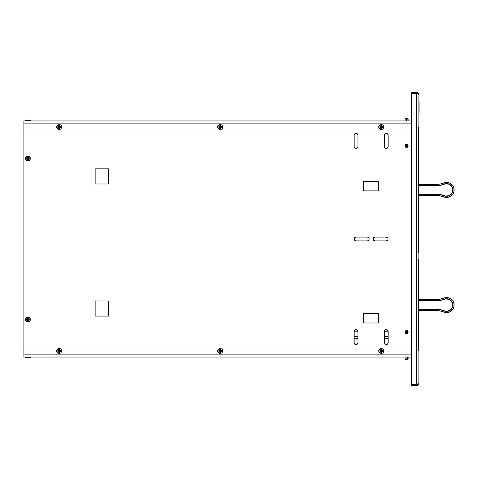 <?xml version="1.0" encoding="UTF-8"?>
<svg xmlns="http://www.w3.org/2000/svg" width="478" height="478" viewBox="0 0 478 478"><rect width="100%" height="100%" fill="white"/><g stroke="black" fill="none" stroke-linecap="round" stroke-linejoin="round"><path stroke-width="0.72" d="M418.865 110.37L418.865 112.467M419.069 102.471L419.069 106.887M419.069 110.281L419.069 110.866M419.069 109.982L419.069 113.005M419.069 112.216L419.069 105.429M419.069 112.467L419.069 109.844M419.069 105.023L419.069 102.573M416.452 384.611L411.319 384.611L411.319 385.579L411.319 384.611L416.452 384.611L416.452 385.579L411.319 385.579L416.452 385.579L416.452 384.611L417.198 384.408M417.378 384.372L416.452 384.467L418.16 384.085L418.865 383.165C418.716 384.617 417.909 385.423 416.452 385.579L418.16 384.868L418.865 383.165L418.16 384.868L416.452 385.579M417.479 384.187L417.007 384.503M416.452 93.533L411.319 93.533L416.452 93.533L416.452 384.467L411.319 384.467L411.319 93.533L411.319 384.467L416.452 384.467L416.452 93.533M417.198 93.592L411.319 93.389L416.452 93.389L416.452 92.421L411.319 92.421L411.319 93.389L411.319 92.421L416.452 92.421L418.16 93.132L418.865 94.835L418.16 93.132L416.452 92.421C417.909 92.577 418.716 93.383 418.865 94.835L417.378 93.628M416.452 93.389L417.007 93.497L416.452 93.389L416.452 92.421M417.007 93.497L417.479 93.813M418.865 383.165L418.865 94.835L418.865 383.165M23.9 346.986L23.9 354.897L23.9 346.986L411.319 346.986L23.9 346.986L23.9 123.103L411.319 123.103L23.9 123.103L23.9 131.014L411.319 131.014L23.9 131.014M23.9 354.897L411.319 354.897L23.9 354.897L23.9 357.054L411.319 357.054L23.9 357.054M23.9 120.946L411.319 120.946L23.9 120.946L23.9 123.103M386.254 133.362L387.592 133.918L388.142 135.25L387.592 133.918L386.254 133.362L384.921 133.918L384.366 135.25L384.366 146.573L384.921 147.911L386.254 148.461L387.592 147.911L388.142 146.573A1.888 1.888 0 0 1 386.254 148.461A1.888 1.888 0 0 1 384.366 146.573L384.921 147.911L386.254 148.461L387.592 147.911L388.142 146.573L388.142 135.25L387.592 133.918L386.254 133.362L384.921 133.918L384.366 135.25A1.888 1.888 0 0 1 386.254 133.362A1.888 1.888 0 0 1 388.142 135.25L387.592 133.918L386.254 133.362L384.921 133.918L384.366 135.25A1.888 1.888 0 0 1 386.254 133.362L384.921 133.918L384.366 135.25M354.174 146.573L354.724 147.911L354.174 146.573A1.888 1.888 0 0 0 356.062 148.461A1.888 1.888 0 0 0 357.944 146.573L357.944 135.25L357.395 133.918L356.056 133.362L354.724 133.918L354.174 135.25A1.888 1.888 0 0 1 356.056 133.362A1.888 1.888 0 0 1 357.944 135.25L357.395 133.918L356.056 133.362L354.724 133.918L354.174 135.25L354.174 146.573L354.724 147.911L356.056 148.461L357.395 147.911L357.944 146.573A1.888 1.888 0 0 1 356.056 148.461A1.888 1.888 0 0 1 354.174 146.573L354.724 147.911L356.056 148.461M356.056 237.112L354.724 237.668L354.174 239L354.724 240.332L356.056 240.888L367.385 240.888L368.717 240.332L369.273 239L368.717 237.668L367.385 237.112L356.056 237.112L354.724 237.668L354.174 239L354.724 240.332L356.056 240.888L367.385 240.888L368.717 240.332L369.273 239L368.717 237.668L367.385 237.112L356.056 237.112L354.724 237.668L354.174 239L354.724 240.332L356.056 240.888L354.724 240.332L354.174 239L354.724 237.668L356.056 237.112M356.056 329.539L354.724 330.089L356.056 329.539L354.724 330.089L354.174 331.427A1.888 1.888 0 0 1 356.056 329.539A1.888 1.888 0 0 1 357.944 331.427A1.888 1.888 0 0 0 356.056 329.539A1.888 1.888 0 0 0 354.174 331.427L354.174 342.75L354.724 344.082L356.056 344.638L357.395 344.082L357.944 342.75A1.888 1.888 0 0 1 356.056 344.638A1.888 1.888 0 0 1 354.174 342.75L354.724 344.082L356.056 344.638L357.395 344.082L357.944 342.75L357.944 331.427L357.395 330.089L356.056 329.539L354.724 330.089L354.174 331.427M386.254 240.888L387.592 240.332L388.142 239L387.592 237.668L386.254 237.112L374.931 237.112L373.599 237.668L373.043 239L373.599 240.332L374.931 240.888A1.888 1.888 0 0 1 373.043 239L373.599 240.332L374.931 240.888L386.254 240.888L387.592 240.332L388.142 239L387.592 237.668L386.254 237.112L374.931 237.112L373.599 237.668L373.043 239A1.888 1.888 0 0 0 374.931 240.888L386.254 240.888L387.592 240.332L388.142 239L387.592 237.668L386.254 237.112L387.592 237.668L388.142 239L387.592 240.332L386.254 240.888M388.142 331.427L387.592 330.089L388.142 331.427L387.592 330.089L386.254 329.539L384.921 330.089L384.366 331.427A1.888 1.888 0 0 1 386.254 329.539A1.888 1.888 0 0 1 388.142 331.427L387.592 330.089L386.254 329.539L384.921 330.089L384.366 331.427L384.366 342.75L384.921 344.082L386.254 344.638L387.592 344.082L388.142 342.75A1.888 1.888 0 0 1 386.254 344.638A1.888 1.888 0 0 1 384.366 342.75L384.921 344.082L386.254 344.638L387.592 344.082L388.142 342.75L388.142 331.427A1.888 1.888 0 0 0 384.921 330.089A1.888 1.888 0 0 0 384.366 331.427L384.921 330.089L384.366 331.427M95.146 300.979L95.146 316.113L108.614 316.113L108.614 300.979L95.146 300.979L95.146 316.113L108.614 316.113L108.614 300.979L95.146 300.979L108.614 300.979L108.614 316.113L95.146 316.113L95.146 300.979L95.146 316.113M95.146 168.859L95.146 184L108.614 184L108.614 168.859L95.146 168.859L95.146 184L108.614 184L108.614 168.859L95.146 168.859L108.614 168.859L108.614 184L95.146 184L95.146 168.859L95.146 184M378.707 181.461L363.567 181.461L363.567 190.883L363.567 181.461L363.567 190.883L378.707 190.883L363.567 190.883L378.707 190.883L378.707 181.461L363.567 181.461L378.707 181.461L378.707 190.883L378.707 181.461L363.567 181.461M378.707 313.58L363.567 313.58L363.567 323.003L363.567 313.58L363.567 323.003L378.707 323.003L378.707 313.58L363.567 313.58L378.707 313.58L378.707 323.003L378.707 313.58L363.567 313.58M384.366 342.75L384.921 344.082L384.366 342.75A1.888 1.888 0 0 0 386.254 344.638A1.888 1.888 0 0 0 388.142 342.75L387.592 344.082L388.142 342.75M374.931 237.112A1.888 1.888 0 0 0 373.043 239A1.888 1.888 0 0 1 374.931 237.112L373.599 237.668L373.043 239L373.599 240.332L374.931 240.888L373.599 240.332L373.043 239L373.599 237.668L374.931 237.112M354.174 342.75L354.724 344.082L354.174 342.75A1.888 1.888 0 0 0 356.062 344.638A1.888 1.888 0 0 0 357.944 342.75L357.395 344.082L357.944 342.75M356.056 133.362L354.724 133.918L356.056 133.362L357.395 133.918L357.944 135.25L357.395 133.918L356.056 133.362A1.888 1.888 0 0 0 354.174 135.25L354.724 133.918L354.174 135.25M384.366 146.573L384.921 147.911L384.366 146.573A1.888 1.888 0 0 0 386.977 148.317A1.888 1.888 0 0 0 388.142 146.573L387.592 147.911L388.142 146.573M384.921 147.911L386.254 148.461L387.592 147.911L386.254 148.461L384.921 147.911M367.385 240.888L368.717 240.332L369.273 239L368.717 237.668L367.385 237.112L368.717 237.668L369.273 239L368.717 240.332L367.385 240.888M354.724 344.082L356.056 344.638L357.395 344.082L356.056 344.638L354.724 344.082M387.592 330.089L386.254 329.539L384.921 330.089L386.254 329.539L387.592 330.089M384.921 344.082L386.254 344.638L387.592 344.082L386.254 344.638L384.921 344.082M108.614 316.113L108.614 300.979M108.614 184L108.614 168.859M378.707 323.003L363.567 323.003L378.707 323.003M406.085 146.776L405.714 146.417M405.714 145.372L406.085 145.019M405.213 359.289L407.328 359.289A0.627 0.347 -90 0 0 407.429 358.847L408.14 358.847L408.14 357.084L405.015 357.084L405.015 358.847L407.429 358.847L407.429 357.084L407.429 358.847L405.027 358.847L405.201 359.289L405.015 358.847M408.128 358.847L407.429 358.847A0.627 0.347 90 0 1 407.328 359.289L408.14 358.847L407.955 359.289M407.035 359.289A1.261 0.687 90 0 1 406.575 359.611L407.131 359.103M406.575 359.611L407.585 359.103L406.575 359.611L405.571 359.103L406.575 359.611M406.575 333.668A1.559 1.559 0 0 0 408.14 332.102A1.559 1.559 0 0 0 406.575 330.543A1.559 1.559 0 0 1 408.14 332.102A1.559 1.559 0 0 1 406.575 333.668A1.559 1.559 0 0 1 405.015 332.102A1.559 1.559 0 0 1 406.575 330.543A1.559 1.559 0 0 0 405.015 332.102A1.559 1.559 0 0 0 406.575 333.668M406.575 331.045A1.058 1.058 0 0 0 405.517 332.102A1.058 1.058 0 0 0 406.575 333.166L406.575 333.483A1.374 1.374 0 0 1 405.201 332.102A1.374 1.374 0 0 1 406.575 330.728L406.575 331.045L406.575 330.728A1.374 1.374 0 0 1 407.955 332.102A1.374 1.374 0 0 1 406.575 333.483L406.575 333.166A1.058 1.058 0 0 0 407.638 332.102A1.058 1.058 0 0 0 406.575 331.045M406.575 331.099A1.004 1.004 0 0 0 405.571 332.102A1.004 1.004 0 0 0 406.575 333.112L406.575 331.099L406.575 333.112C407.877 332.443 407.877 331.768 406.575 331.099M406.575 147.457A1.559 1.559 0 0 0 408.14 145.898A1.559 1.559 0 0 0 406.575 144.332A1.559 1.559 0 0 1 408.14 145.898A1.559 1.559 0 0 1 406.575 147.457A1.559 1.559 0 0 1 405.015 145.898A1.559 1.559 0 0 1 406.575 144.332A1.559 1.559 0 0 0 405.015 145.898A1.559 1.559 0 0 0 406.575 147.457M406.575 144.834A1.058 1.058 0 0 0 405.517 145.898A1.058 1.058 0 0 0 406.575 146.955L406.575 147.272A1.374 1.374 0 0 1 405.201 145.898A1.374 1.374 0 0 1 406.575 144.517L406.575 144.834L406.575 144.517A1.374 1.374 0 0 1 407.955 145.898A1.374 1.374 0 0 1 406.575 147.272L406.575 146.955A1.058 1.058 0 0 0 407.638 145.898A1.058 1.058 0 0 0 406.575 144.834M406.575 144.888A1.004 1.004 0 0 0 405.571 145.898A1.004 1.004 0 0 0 406.575 146.901L406.575 144.888L406.575 146.901C407.877 146.232 407.877 145.557 406.575 144.888M406.575 120.916L408.14 120.916L408.14 119.153L406.575 119.153L406.575 120.916L406.575 119.153L408.14 119.153L407.955 118.711L406.575 118.711L406.575 119.153L406.575 118.711L405.201 118.711L405.015 119.153L406.575 119.153L405.015 119.153L405.015 120.916L406.575 120.916M406.575 118.711L406.575 118.389L405.571 118.897L406.575 118.389M381.223 352.304A1.356 1.356 0 0 0 382.579 350.942A1.356 1.356 0 0 0 381.223 349.585L381.223 350.189A0.753 0.753 0 0 1 381.976 350.942A0.753 0.753 0 0 1 381.223 351.7L381.223 353.421A2.474 2.474 0 0 0 383.697 350.942A2.474 2.474 0 0 0 381.223 348.468L381.223 349.585A1.356 1.356 0 0 1 382.579 350.942A1.356 1.356 0 0 1 381.223 352.304A1.356 1.356 0 0 1 379.867 350.942A1.356 1.356 0 0 1 381.223 349.585L381.223 348.468A2.474 2.474 0 0 1 383.697 350.942A2.474 2.474 0 0 1 381.223 353.421A2.474 2.474 0 0 1 378.749 350.942A2.474 2.474 0 0 1 381.223 348.468A2.474 2.474 0 0 0 378.749 350.942A2.474 2.474 0 0 0 381.223 353.421L381.223 351.7A0.753 0.753 0 0 1 380.47 350.942A0.753 0.753 0 0 1 381.223 350.189A0.753 0.753 0 0 1 381.976 350.942A0.753 0.753 0 0 1 381.223 351.7A0.753 0.753 0 0 1 380.47 350.942A0.753 0.753 0 0 1 381.223 350.189L381.223 349.585A1.356 1.356 0 0 0 379.867 350.942A1.356 1.356 0 0 0 381.223 352.304M220.179 352.304A1.356 1.356 0 0 0 221.535 350.942A1.356 1.356 0 0 0 220.179 349.585L220.179 350.189A0.753 0.753 0 0 1 220.932 350.942A0.753 0.753 0 0 1 220.179 351.7L220.179 353.421A2.474 2.474 0 0 0 222.652 350.942A2.474 2.474 0 0 0 220.179 348.468L220.179 349.585A1.356 1.356 0 0 1 221.535 350.942A1.356 1.356 0 0 1 220.179 352.304A1.356 1.356 0 0 1 218.816 350.942A1.356 1.356 0 0 1 220.179 349.585L220.179 348.468A2.474 2.474 0 0 1 222.652 350.942A2.474 2.474 0 0 1 220.179 353.421A2.474 2.474 0 0 1 217.699 350.942A2.474 2.474 0 0 1 220.179 348.468A2.474 2.474 0 0 0 217.699 350.942A2.474 2.474 0 0 0 220.179 353.421L220.179 351.7A0.753 0.753 0 0 1 219.42 350.942A0.753 0.753 0 0 1 220.179 350.189A0.753 0.753 0 0 1 220.932 350.942A0.753 0.753 0 0 1 220.179 351.7A0.753 0.753 0 0 1 219.42 350.942A0.753 0.753 0 0 1 220.179 350.189L220.179 349.585A1.356 1.356 0 0 0 218.816 350.942A1.356 1.356 0 0 0 220.179 352.304M59.129 352.304A1.356 1.356 0 0 0 60.485 350.942A1.356 1.356 0 0 0 59.129 349.585L59.129 350.189A0.753 0.753 0 0 1 59.881 350.942A0.753 0.753 0 0 1 59.129 351.7L59.129 353.421A2.474 2.474 0 0 0 61.602 350.942A2.474 2.474 0 0 0 59.129 348.468L59.129 349.585A1.356 1.356 0 0 1 60.485 350.942A1.356 1.356 0 0 1 59.129 352.304A1.356 1.356 0 0 1 57.772 350.942A1.356 1.356 0 0 1 59.129 349.585L59.129 348.468A2.474 2.474 0 0 1 61.602 350.942A2.474 2.474 0 0 1 59.129 353.421A2.474 2.474 0 0 1 56.655 350.942A2.474 2.474 0 0 1 59.129 348.468A2.474 2.474 0 0 0 56.655 350.942A2.474 2.474 0 0 0 59.129 353.421L59.129 351.7A0.753 0.753 0 0 1 58.376 350.942A0.753 0.753 0 0 1 59.129 350.189A0.753 0.753 0 0 1 59.881 350.942A0.753 0.753 0 0 1 59.129 351.7A0.753 0.753 0 0 1 58.376 350.942A0.753 0.753 0 0 1 59.129 350.189L59.129 349.585A1.356 1.356 0 0 0 57.772 350.942A1.356 1.356 0 0 0 59.129 352.304M27.855 317.045A2.474 2.474 0 0 1 30.329 319.525A2.474 2.474 0 0 1 27.855 321.999A2.474 2.474 0 0 0 30.329 319.525A2.474 2.474 0 0 0 27.855 317.045L27.855 318.163A1.356 1.356 0 0 1 29.212 319.525A1.356 1.356 0 0 1 27.855 320.881L27.855 321.999L27.855 320.881A1.356 1.356 0 0 0 29.212 319.525A1.356 1.356 0 0 0 27.855 318.163L27.855 318.766A0.753 0.753 0 0 1 28.608 319.525A0.753 0.753 0 0 1 27.855 320.278L27.855 320.881L27.855 320.278A0.753 0.753 0 0 1 27.103 319.525A0.753 0.753 0 0 1 27.855 318.766A0.753 0.753 0 0 1 28.608 319.525A0.753 0.753 0 0 1 27.855 320.278A0.753 0.753 0 0 1 27.103 319.525A0.753 0.753 0 0 1 27.855 318.766L27.855 318.163A1.356 1.356 0 0 0 26.499 319.525A1.356 1.356 0 0 0 27.855 320.881A1.356 1.356 0 0 1 26.499 319.525A1.356 1.356 0 0 1 27.855 318.163L27.855 317.045A2.474 2.474 0 0 0 25.382 319.525A2.474 2.474 0 0 0 27.855 321.999A2.474 2.474 0 0 1 25.382 319.525A2.474 2.474 0 0 1 27.855 317.045L26.105 317.774L25.382 319.525L26.105 321.276L27.855 321.999L29.606 321.276L30.329 319.525L29.606 317.774L27.855 317.045M27.855 319.525L27.855 318.515L27.855 319.525M27.855 156.001A2.474 2.474 0 0 1 30.329 158.475A2.474 2.474 0 0 1 27.855 160.955A2.474 2.474 0 0 0 30.329 158.475A2.474 2.474 0 0 0 27.855 156.001L27.855 157.119A1.356 1.356 0 0 1 29.212 158.475A1.356 1.356 0 0 1 27.855 159.837L27.855 160.955L27.855 159.837A1.356 1.356 0 0 0 29.212 158.475A1.356 1.356 0 0 0 27.855 157.119L27.855 157.722A0.753 0.753 0 0 1 28.608 158.475A0.753 0.753 0 0 1 27.855 159.234L27.855 159.837L27.855 159.234A0.753 0.753 0 0 1 27.103 158.475A0.753 0.753 0 0 1 27.855 157.722A0.753 0.753 0 0 1 28.608 158.475A0.753 0.753 0 0 1 27.855 159.234A0.753 0.753 0 0 1 27.103 158.475A0.753 0.753 0 0 1 27.855 157.722L27.855 157.119A1.356 1.356 0 0 0 26.499 158.475A1.356 1.356 0 0 0 27.855 159.837A1.356 1.356 0 0 1 26.499 158.475A1.356 1.356 0 0 1 27.855 157.119L27.855 156.001A2.474 2.474 0 0 0 25.382 158.475A2.474 2.474 0 0 0 27.855 160.955A2.474 2.474 0 0 1 25.382 158.475A2.474 2.474 0 0 1 27.855 156.001L26.105 156.724L25.382 158.475L26.105 160.226L27.855 160.955L29.606 160.226L30.329 158.475L29.606 156.724L27.855 156.001M27.855 158.475L27.855 159.485L27.855 158.475M59.129 128.415A1.356 1.356 0 0 0 60.485 127.058A1.356 1.356 0 0 0 59.129 125.696L59.129 126.3A0.753 0.753 0 0 1 59.881 127.058A0.753 0.753 0 0 1 59.129 127.811L59.129 129.532A2.474 2.474 0 0 0 61.602 127.058A2.474 2.474 0 0 0 59.129 124.579L59.129 125.696A1.356 1.356 0 0 1 60.485 127.058A1.356 1.356 0 0 1 59.129 128.415A1.356 1.356 0 0 1 57.772 127.058A1.356 1.356 0 0 1 59.129 125.696L59.129 124.579A2.474 2.474 0 0 1 61.602 127.058A2.474 2.474 0 0 1 59.129 129.532A2.474 2.474 0 0 1 56.655 127.058A2.474 2.474 0 0 1 59.129 124.579A2.474 2.474 0 0 0 56.655 127.058A2.474 2.474 0 0 0 59.129 129.532L59.129 127.811A0.753 0.753 0 0 1 58.376 127.058A0.753 0.753 0 0 1 59.129 126.3A0.753 0.753 0 0 1 59.881 127.058A0.753 0.753 0 0 1 59.129 127.811A0.753 0.753 0 0 1 58.376 127.058A0.753 0.753 0 0 1 59.129 126.3L59.129 125.696A1.356 1.356 0 0 0 57.772 127.058A1.356 1.356 0 0 0 59.129 128.415M220.179 128.415A1.356 1.356 0 0 0 221.535 127.058A1.356 1.356 0 0 0 220.179 125.696L220.179 126.3A0.753 0.753 0 0 1 220.932 127.058A0.753 0.753 0 0 1 220.179 127.811L220.179 129.532A2.474 2.474 0 0 0 222.652 127.058A2.474 2.474 0 0 0 220.179 124.579L220.179 125.696A1.356 1.356 0 0 1 221.535 127.058A1.356 1.356 0 0 1 220.179 128.415A1.356 1.356 0 0 1 218.816 127.058A1.356 1.356 0 0 1 220.179 125.696L220.179 124.579A2.474 2.474 0 0 1 222.652 127.058A2.474 2.474 0 0 1 220.179 129.532A2.474 2.474 0 0 1 217.699 127.058A2.474 2.474 0 0 1 220.179 124.579A2.474 2.474 0 0 0 217.699 127.058A2.474 2.474 0 0 0 220.179 129.532L220.179 127.811A0.753 0.753 0 0 1 219.42 127.058A0.753 0.753 0 0 1 220.179 126.3A0.753 0.753 0 0 1 220.932 127.058A0.753 0.753 0 0 1 220.179 127.811A0.753 0.753 0 0 1 219.42 127.058A0.753 0.753 0 0 1 220.179 126.3L220.179 125.696A1.356 1.356 0 0 0 218.816 127.058A1.356 1.356 0 0 0 220.179 128.415M381.223 128.415A1.356 1.356 0 0 0 382.579 127.058A1.356 1.356 0 0 0 381.223 125.696L381.223 126.3A0.753 0.753 0 0 1 381.976 127.058A0.753 0.753 0 0 1 381.223 127.811L381.223 129.532A2.474 2.474 0 0 0 383.697 127.058A2.474 2.474 0 0 0 381.223 124.579L381.223 125.696A1.356 1.356 0 0 1 382.579 127.058A1.356 1.356 0 0 1 381.223 128.415A1.356 1.356 0 0 1 379.867 127.058A1.356 1.356 0 0 1 381.223 125.696L381.223 124.579A2.474 2.474 0 0 1 383.697 127.058A2.474 2.474 0 0 1 381.223 129.532A2.474 2.474 0 0 1 378.749 127.058A2.474 2.474 0 0 1 381.223 124.579A2.474 2.474 0 0 0 378.749 127.058A2.474 2.474 0 0 0 381.223 129.532L381.223 127.811A0.753 0.753 0 0 1 380.47 127.058A0.753 0.753 0 0 1 381.223 126.3A0.753 0.753 0 0 1 381.976 127.058A0.753 0.753 0 0 1 381.223 127.811A0.753 0.753 0 0 1 380.47 127.058A0.753 0.753 0 0 1 381.223 126.3L381.223 125.696A1.356 1.356 0 0 0 379.867 127.058A1.356 1.356 0 0 0 381.223 128.415M29.212 357.658L30.329 357.454L27.855 357.454L30.329 357.454L29.212 357.658M27.855 357.054L27.855 357.454L27.855 357.054M25.382 357.454L27.855 357.454L25.382 357.454L26.499 357.658L27.855 357.658L25.382 357.454L25.382 357.054M27.115 120.342L25.382 120.546L29.212 120.546A3.203 1.751 -90 0 0 28.596 120.342A3.203 1.751 90 0 1 29.212 120.546L26.499 120.342M29.212 120.946L29.212 120.546L29.212 120.946M30.329 120.946L30.329 120.546L28.596 120.342M388.142 338.042L384.366 338.042L388.142 338.042M357.944 338.042L354.174 338.042L357.944 338.042M388.142 338.741L384.366 338.741M357.944 338.741L354.174 338.741M354.174 336.59L357.944 336.59L354.174 336.59M384.366 336.59L388.142 336.59L384.366 336.59M388.13 331.194L384.384 331.194M357.932 331.194L354.186 331.194M418.686 350.96L418.686 259.172M418.865 259.536L418.871 350.458M442.849 298.487L443.751 298.057L444.182 299.138A6.381 6.381 0 0 1 452.935 305.066L454.01 305.066A7.457 7.457 180 0 0 443.781 298.141A7.457 7.457 0 0 1 454.01 305.066A7.457 7.457 0 0 1 443.781 311.991A18.965 18.965 180 0 0 436.743 310.634L418.871 310.634L436.743 310.724A18.875 18.875 0 0 1 443.751 312.074L443.751 312.074A7.546 7.546 180 0 0 454.1 305.066A7.546 7.546 0 0 1 443.751 312.074A18.875 18.875 0 0 0 436.743 310.724L418.871 310.724L436.743 310.724L436.743 309.559A20.04 20.04 0 0 1 444.182 310.993L444.265 310.784A20.261 20.261 180 0 0 436.743 309.338L436.743 309.559A20.04 20.04 0 0 1 444.182 310.993A6.381 6.381 180 0 0 452.935 305.066A6.381 6.381 180 0 0 444.182 299.138L444.265 299.342A6.16 6.16 0 0 1 452.714 305.066A6.16 6.16 0 0 1 444.265 310.784L443.781 311.991A7.457 7.457 180 0 0 454.01 305.066L452.935 305.066A6.381 6.381 0 0 1 444.182 310.993L443.781 311.991A18.965 18.965 180 0 0 436.743 310.634L436.743 309.338L418.871 309.338L436.743 309.338L440.573 309.702L445.711 311.166L447.211 311.19L450.007 310.168L451.991 307.952L452.714 305.066L452.529 303.578L451.136 300.949L448.669 299.282L445.711 298.959L440.573 300.429L436.743 300.793L418.871 300.793L436.743 300.793L436.743 299.497A18.965 18.965 180 0 0 443.781 298.141L442.891 298.409M418.871 299.401L436.743 299.497A18.965 18.965 180 0 0 443.781 298.141L444.182 299.138A20.04 20.04 0 0 1 436.743 300.566L418.871 300.566L436.743 300.566L436.743 299.401L418.871 299.401M443.751 298.057A18.875 18.875 0 0 1 436.743 299.401A18.875 18.875 0 0 0 443.751 298.057A7.546 7.546 0 0 1 454.1 305.066A7.546 7.546 180 0 0 443.751 298.057M441.977 299.873L441.636 300.19L441.977 299.873M418.871 309.559L436.743 309.559L418.871 309.559M418.871 299.497L436.743 299.497L418.871 299.497M418.686 252.814L418.686 127.052M418.865 252.444L418.871 127.548M442.849 183.355L443.751 182.919L444.182 184.006A6.381 6.381 0 0 1 452.935 189.933L454.01 189.933A7.457 7.457 180 0 0 443.781 183.008A7.457 7.457 0 0 1 454.01 189.933A7.457 7.457 0 0 1 443.781 196.858A18.965 18.965 180 0 0 436.743 195.502L418.871 195.502L436.743 195.592A18.875 18.875 0 0 1 443.751 196.942L443.751 196.942A7.546 7.546 180 0 0 454.1 189.933A7.546 7.546 0 0 1 443.751 196.942A18.875 18.875 0 0 0 436.743 195.592L418.871 195.592L436.743 195.592L436.743 194.427A20.04 20.04 0 0 1 444.182 195.861A6.381 6.381 180 0 0 452.935 189.933A6.381 6.381 180 0 0 444.182 184.006L444.265 184.209A6.16 6.16 0 0 1 452.714 189.933A6.16 6.16 0 0 1 444.265 195.651L443.781 196.858A7.457 7.457 180 0 0 454.01 189.933L452.935 189.933A6.381 6.381 0 0 1 444.182 195.861L443.781 196.858A18.965 18.965 180 0 0 436.743 195.502L436.743 194.205L418.871 194.205L436.743 194.205L440.573 194.57L445.711 196.034L448.669 195.717L450.007 195.03L451.991 192.819L452.714 189.933L451.991 187.041L451.136 185.817L448.669 184.149L445.711 183.827L440.573 185.291L436.743 185.655L418.871 185.655L436.743 185.655L436.743 184.359A18.965 18.965 180 0 0 443.781 183.008L442.891 183.277M441.636 194.803L441.977 195.12M439.891 185.189L440.824 185.016A7.546 7.546 180 0 0 440.596 185.285A7.546 7.546 0 0 1 440.824 185.016L440.596 185.285M440.573 194.57L439.891 194.677M418.871 184.269L436.743 184.359A18.965 18.965 180 0 0 443.781 183.008L444.182 184.006A20.04 20.04 0 0 1 436.743 185.434L418.871 185.434L436.743 185.434L436.743 184.269L418.871 184.269M443.751 182.919A18.875 18.875 0 0 1 436.743 184.269A18.875 18.875 0 0 0 443.751 182.919A7.546 7.546 0 0 1 454.1 189.933A7.546 7.546 180 0 0 443.751 182.919M441.977 184.741L441.636 185.058L441.977 184.741M418.871 194.427L436.743 194.427L418.871 194.427M418.871 184.359L436.743 184.359L418.871 184.359M408.14 357.084L408.14 358.847M407.955 118.711L408.14 119.153M405.201 118.711L405.015 119.153M30.329 357.454L30.329 357.054M25.382 120.546L25.382 120.946M30.329 120.546L29.212 120.342"/></g></svg>

